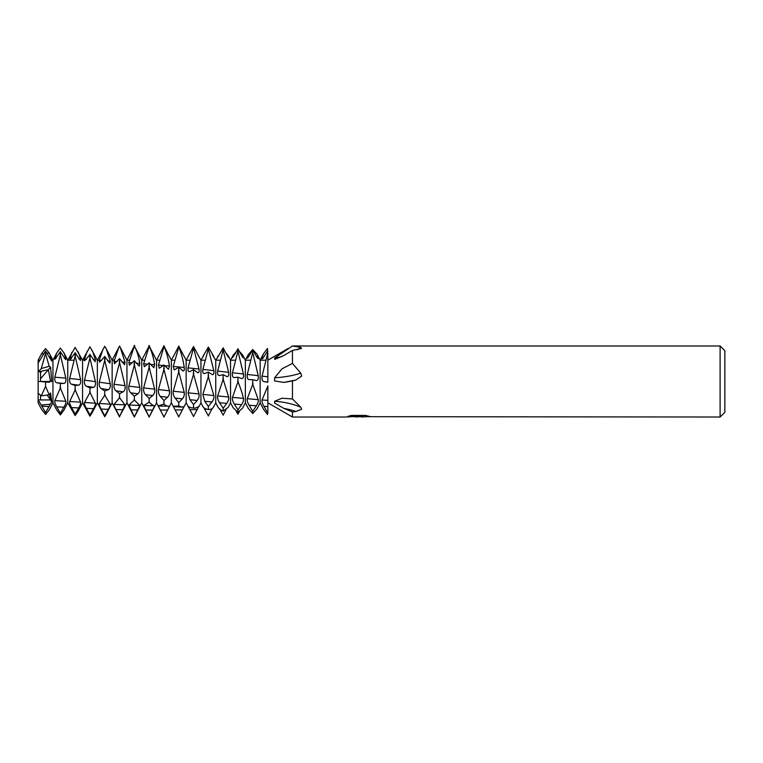 <?xml version="1.0" encoding="UTF-8"?>
<svg xmlns="http://www.w3.org/2000/svg" width="763" height="763" viewBox="0 0 763 763"><rect width="100%" height="100%" fill="white"/><g stroke="black" fill="none" stroke-linecap="round" stroke-linejoin="round"><path stroke-width="1.14" d="M274.556 403.017L274.651 401.252A54.497 30.491 180 0 1 300.746 407.204L301.662 409.197L295.91 411.486L292.458 411.953L283.884 408.415L274.556 403.017M274.556 380.928L274.651 377.771A54.497 23.872 180 0 0 300.746 373.117L301.662 376.092L295.91 380.012L283.884 382.416L274.556 380.928M297.303 349.816A54.497 54.364 180 0 0 300.746 347.413L301.547 348.481L292.458 350.446L283.884 355.491L274.842 359.383L274.651 358.019A54.497 54.364 180 0 0 281.814 356.626M720.11 417.018L720.11 345.982L724.85 350.713L724.85 412.287L720.11 417.018L353.689 416.674M274.651 401.252L281.986 398.2L292.458 398.973L292.458 380.899M292.458 398.973L300.746 407.204M267.842 402.807L292.458 417.018L292.458 411.953M292.458 417.018L345.734 417.018L359.239 416.34L347.89 416.34L351.581 415.415L365.591 415.415L369.654 416.455L361.586 417.018M361.452 416.464L356.14 417.018M40.515 373.355L41.316 371.247L48.384 369.683L50.453 381.5L40.515 381.5L40.515 371.428M47.172 395.034L50.453 399.946L49.49 394.376L50.453 399.946L40.515 399.946L40.515 395.234M359.239 415.835L363.226 415.415M359.239 415.415L359.239 416.34M274.651 358.019L292.458 345.982L300.746 347.413M274.651 377.771L282.024 368.787L292.458 363.455L292.458 350.446M292.458 363.455L300.746 373.117M49.194 366.259L45.551 353.488L41.278 368.567L49.194 366.259L50.577 367.156L40.515 378.763M60.353 413.184L60.353 414.948L63.93 410.141L67.745 402.807L67.745 360.193L63.93 352.859L60.353 348.052L56.576 353.231L52.952 360.193L50.835 356.13L51.76 361.08L45.513 350.942M65.227 358.324L65.752 359.726L65.828 358.343L63.93 352.859M45.551 412.516L45.551 414.423L49.194 409.998L52.952 402.807L56.576 409.769L60.353 414.948M60.62 387.356L54.85 400.642C54.507 401.977 55.127 404.047 56.729 406.851L60.439 413.346M60.277 413.308L63.949 407.184C65.551 404.457 66.171 402.483 65.828 401.252L60.086 387.299M54.85 400.642L65.828 401.252M60.62 353.631L54.85 377.208C54.507 380.394 55.127 382.244 56.729 382.759L60.439 383.455M60.277 383.436L63.949 383.436C65.551 383.074 66.171 381.29 65.828 378.095L60.086 353.612M54.85 377.208L65.828 378.095M56.576 353.231L54.879 359.344L60.439 351.609M60.277 351.629L65.704 359.716M54.85 358.066L56.271 358.095M64.302 358.295L65.828 358.343M60.353 383.436L60.353 387.871M60.353 351.753L60.353 354.423M52.952 402.807L52.952 360.193L52.952 402.807M75.146 414.032L75.146 415.577L78.246 411.076L82.547 402.807L82.547 360.193L75.146 347.423L67.745 360.193L73.715 360.193M67.745 360.193L67.745 402.807L75.146 415.577M75.413 389.397L69.681 401.481C69.338 402.683 69.967 404.705 71.569 407.566L75.251 414.223M75.051 414.214L78.723 407.938C80.334 405.153 80.954 403.245 80.611 402.196L74.888 389.321M69.681 401.481L80.611 402.196M75.413 355.005L69.681 378.467C69.338 381.624 69.967 383.56 71.569 384.266L75.251 385.468M75.051 385.439L78.723 385.162C80.334 384.666 80.954 382.835 80.611 379.659L74.888 354.957M69.681 378.467L80.611 379.659M71.817 352.382L69.776 359.907L75.251 352.744M75.051 352.725L80.458 360.537L80.611 358.963L78.246 351.924M69.681 358.476L71.331 358.543M78.818 358.868L80.611 358.963M75.146 385.429L75.146 389.864M75.146 352.897L75.146 355.787M89.948 414.996L89.948 416.216L92.371 412.363L97.349 402.807L97.349 360.193L89.948 346.784L82.547 360.193L84.302 360.193M82.547 360.193L82.547 402.807L89.948 416.216M90.215 356.874L84.493 380.136C84.149 383.255 84.779 385.286 86.372 386.231L90.053 388.052M89.843 388.014L93.534 387.337C95.137 386.66 95.766 384.752 95.413 381.634L89.681 356.798M84.493 380.136L95.413 381.634M87.259 351.152L84.493 359.173L84.664 360.832L90.053 354.375M89.843 354.347L95.165 361.738L95.413 359.907L92.371 350.637M84.493 359.173L86.448 359.287M93.277 359.745L95.413 359.907M90.215 391.963L84.493 402.463C84.149 403.455 84.779 405.42 86.372 408.329L90.053 415.186M89.948 388.005L89.948 392.373M89.948 354.509L89.948 357.656M89.843 415.167L93.534 408.691C95.137 405.849 95.766 404.028 95.413 403.226L89.681 391.867M84.493 402.463L95.413 403.226M106.438 413.775L112.151 402.807L112.151 360.193L106.438 349.225M107.659 360.861L110.234 361.061L106.315 348.987L104.75 346.268L97.349 360.193L99.276 360.193L99.562 362.167L104.827 356.474M97.349 360.193L97.349 402.807L104.75 416.732L106.315 414.013M105.017 394.843L99.276 403.493C98.932 404.237 99.562 406.088 101.155 409.044L104.827 416.035M104.665 416.026L108.356 409.321C109.958 406.412 110.587 404.695 110.234 404.161L104.483 394.748M99.276 403.493L110.244 404.161M105.017 359.182L99.276 382.196C98.932 385.248 99.562 387.375 101.155 388.567L104.827 391.009M104.665 390.971L108.356 389.683C109.958 388.749 110.587 386.765 110.234 383.732L104.483 359.106M99.276 382.196L110.234 383.732M104.665 356.455L109.853 363.188L110.234 361.061M102.967 349.397L99.276 360.203L101.66 360.384M104.75 415.873L104.75 416.732M104.75 390.952L104.75 395.196M104.75 356.569L104.75 359.964M119.543 416.484L126.944 402.807L126.944 360.193L119.543 346.021L112.151 360.193L114.25 360.193M112.151 360.193L112.151 402.807L119.543 416.979M119.81 397.485L114.059 404.371C113.716 404.848 114.345 406.574 115.938 409.55L119.619 416.617M119.476 416.608L125.046 404.905L119.286 397.399M125.113 404.886L114.03 404.371M119.81 361.528L114.059 384.247C113.716 387.213 114.345 389.397 115.938 390.799L119.619 393.737M119.476 393.718L123.167 391.82C124.77 390.656 125.399 388.605 125.046 385.668L119.286 361.443M114.059 384.247L125.046 385.668M118.828 347.356L114.059 361.376L114.479 363.655L119.619 358.62M119.476 358.6L124.541 364.685L125.046 362.272L120.172 347.175M114.059 361.376L116.939 361.605M121.985 362.015L125.046 362.272M119.543 393.679L119.543 397.781M119.543 358.696L119.543 362.301M126.944 360.193L126.944 402.807L134.345 417.018L141.746 402.807L141.746 360.193L134.345 345.982L126.944 360.193L129.252 360.193M134.612 399.869L128.852 405.067L134.412 416.97M134.288 416.96L139.848 405.477L134.088 399.783M139.963 405.42L128.766 405.039M134.612 363.846L128.852 386.145C128.508 389.016 129.138 391.247 130.731 392.84L134.412 396.226M134.288 396.207L137.969 393.775C139.572 392.392 140.201 390.294 139.848 387.47L134.088 363.76M128.852 386.145L139.848 387.47M134.612 345.477L128.852 362.587L129.395 365.181L134.412 360.756M134.288 360.746L139.219 366.192L139.848 363.503C138.732 356.474 136.806 350.465 134.088 345.477M128.852 362.587L132.285 362.864M136.253 363.198L139.848 363.503M134.345 396.169L134.345 400.108M134.345 360.823L134.345 364.6M141.746 360.193L141.746 402.807L149.147 417.018L156.549 402.807L156.549 360.193L149.147 345.982L141.746 360.193L144.264 360.193M149.414 345.601L143.654 363.817L144.321 366.717L149.205 362.873M149.09 362.854L153.888 367.699L154.641 364.743C153.525 357.408 151.608 351.028 148.88 345.591M143.654 363.817L147.736 364.161M150.425 364.39L154.641 364.743M149.414 402.025L143.654 405.601L149.205 417.123M149.09 417.123L154.641 405.906C153.525 405.849 151.608 404.524 148.88 401.948M154.794 405.792L143.52 405.525M149.147 398.429L149.147 402.215M149.414 366.126L143.654 387.919C143.31 390.675 143.93 392.945 145.523 394.7L149.205 398.496M149.147 362.921L149.147 366.869M149.09 398.477L152.762 395.558C154.364 393.985 154.994 391.858 154.641 389.149L148.88 366.04M143.654 387.919L154.641 389.149M163.883 417.103L171.351 402.807L171.351 360.193L169.31 356.292M169.434 356.779L163.931 345.973L156.549 360.193L156.549 402.807L164.016 417.113M164.207 368.405L158.456 389.578C158.113 392.22 158.733 394.5 160.335 396.426L164.016 400.613M163.883 400.594L167.555 397.246C169.167 395.511 169.787 393.355 169.434 390.78L163.683 368.319M158.456 389.578L169.434 390.78M164.207 345.887L158.456 365.076L159.257 368.262L164.016 365M163.883 364.991L168.547 369.282L169.434 366.059C168.327 358.448 166.41 351.724 163.683 345.877M158.456 365.076L163.339 365.506M164.484 365.611L169.434 366.059M164.207 404.018L158.294 405.868L159.238 407.976M163.683 403.942C166.41 405.983 168.327 406.746 169.434 406.221L158.456 406.002M163.95 400.537L163.95 404.152M163.95 365.048L163.95 369.13M178.685 416.922L186.143 402.807L186.143 360.193L184.417 356.865M173.249 356.54L171.351 360.193L171.351 402.807L178.809 416.922M184.236 406.412L182.09 407.127L178.742 406.011L173.258 406.278M179.009 370.789L173.258 391.2C172.915 393.718 173.544 396.016 175.137 398.086L178.809 402.664M178.685 402.654L182.357 398.887C183.959 396.989 184.589 394.824 184.236 392.392L178.485 370.704M173.258 391.2L184.236 392.401M179.009 346.354L173.258 366.421L174.193 369.921L178.809 367.251M178.685 367.232L183.206 370.971M173.258 366.421L184.236 367.48C183.12 359.621 181.203 352.573 178.485 346.335M182.357 370.541C183.959 371.562 184.589 370.551 184.236 367.48M173.258 356.722L178.771 346.164M178.723 346.164L184.236 356.588M178.742 402.587L178.742 406.011M178.742 367.289L178.742 371.495M178.742 346.202L178.742 346.984M195.252 408.148L191.313 407.814L195.252 408.148L199.029 406.479L200.946 402.807L200.946 360.193L198.37 355.682M193.478 416.55L198.37 407.318M193.525 346.536L198.895 356.521M188.156 356.426L186.143 360.193L186.143 402.807L193.611 416.541M191.313 407.814L188.06 406.441M193.812 373.269L188.06 392.811L189.939 399.707L193.611 404.667M193.478 404.648L197.15 400.47C198.762 398.42 199.381 396.255 199.029 393.985L193.277 373.183M188.06 392.811L199.029 393.985M193.812 347.012L188.06 367.861C187.717 370.894 188.347 372.115 189.939 371.514L193.611 369.616M193.478 369.597L197.798 372.764M189.195 371.695L189.939 371.514M188.06 367.871L199.029 369.006L193.277 346.984M197.15 372.458C198.762 373.288 199.381 372.144 199.029 369.006M188.06 356.559L193.573 346.536M193.544 404.571L193.544 407.785M193.544 369.654L193.544 373.956M193.544 346.574L193.544 347.67M213.611 406.908L215.748 402.807L215.748 360.193L212.219 354.48M208.28 415.978L212.219 408.52M203.883 355.224L200.946 360.193L200.946 402.807L202.91 406.584M203.883 407.776L208.404 415.969M208.604 409.493C205.829 409.245 203.921 408.243 202.863 406.479M213.831 406.412C212.724 408.749 210.807 409.76 208.08 409.435M208.604 375.863L202.863 394.395L204.732 401.252L208.404 406.584M208.28 406.565L211.952 401.987C213.564 399.783 214.184 397.637 213.831 395.549L208.08 375.768M202.863 394.395L213.831 395.549M208.604 347.871L202.863 369.416C202.519 372.516 203.139 373.87 204.732 373.489L208.404 372.115M208.28 372.086L212.429 374.681M204.169 373.584L204.732 373.489M202.863 369.416L213.831 370.637L208.08 347.833M211.952 374.48C213.564 375.1 214.184 373.822 213.831 370.637M208.347 406.488L208.347 409.464M208.347 372.134L208.347 376.512M208.347 347.146L208.347 348.548M202.91 356.416L208.366 347.108L213.611 356.092M213.497 356.588L213.993 357.151M223.149 408.281L223.149 410.999L228.127 407.452L230.54 402.807L230.54 360.193L228.127 355.548L225.905 353.059M223.149 415.101L225.905 409.941M219.868 353.717L215.748 360.193L215.748 402.807L217.96 407.06M219.534 408.691L223.206 415.206M217.96 355.94L217.512 357.227M218.065 356.636L223.168 347.871M228.061 356.779L228.633 356.798L228.127 355.548M223.149 349.616L223.149 347.899L226.754 354.642C228.366 357.389 228.986 358.105 228.633 356.798L228.766 357.513M223.406 411.085C220.631 410.284 218.714 408.71 217.655 406.364M223.406 378.496L217.655 395.93C217.312 397.971 217.941 400.232 219.534 402.721L223.206 408.377M223.082 408.358L226.754 403.389C228.366 401.042 228.986 398.915 228.633 397.018L222.882 378.4M217.655 395.93L228.633 397.018M223.406 348.91L217.655 371.066C217.312 374.213 217.941 375.701 219.534 375.539L223.206 374.671M223.082 374.652L227.078 376.645M217.655 371.066L228.633 372.306L222.882 348.872M226.754 376.531C228.366 376.932 228.986 375.53 228.633 372.306M223.149 374.681L223.149 379.116M237.942 409.893L237.942 412.344L242.586 408.1L245.343 402.807L245.343 360.193L242.586 354.9L239.315 351.333M236.225 411.238L237.942 414.175L239.315 411.667M236.225 351.762L233.068 355.339L230.54 360.193L230.54 402.807L233.068 407.661L237.942 412.344M238.209 350.103L232.457 372.745C232.114 375.921 232.734 377.532 234.336 377.571L238.008 377.208M232.457 372.745L243.435 373.994L237.684 350.055M237.884 377.189L241.728 378.61M241.556 378.562C243.159 378.753 243.788 377.227 243.435 373.994M233.068 355.339L232.457 356.865C232.114 358.19 232.734 357.58 234.336 355.024L237.961 348.786M237.922 348.786L241.556 355.415C243.159 358.066 243.788 358.639 243.435 357.122L242.586 354.9M233.116 356.874L232.362 357.628M242.596 357.094L243.435 357.113L243.473 358.009M238.209 381.09L232.457 397.38C232.114 399.23 232.734 401.452 234.336 404.056L238.008 409.989M237.884 409.979L241.556 404.657C243.159 402.187 243.788 400.089 243.435 398.372C242.319 393.403 240.402 387.604 237.684 380.995M232.457 397.38L243.435 398.381M237.942 377.208L237.942 381.672M237.942 348.825L237.942 350.827M252.744 411.333L252.744 413.517L256.997 408.854L260.145 402.807L260.145 360.193L256.997 354.146L252.744 349.483L248.242 354.623L245.343 360.193L250.178 360.193M245.343 360.193L245.343 402.807L248.242 408.377L252.744 413.517M253.011 383.646L247.26 398.715C246.916 400.375 247.536 402.549 249.129 405.248L252.811 411.438M252.687 411.419L256.349 405.782C257.961 403.198 258.581 401.157 258.228 399.64L252.477 383.551M247.26 398.715L258.228 399.64M253.011 351.428L247.26 374.433C246.916 377.618 247.536 379.345 249.129 379.602L252.811 379.726M252.706 379.707L256.425 380.594M247.26 374.433L258.228 375.692L252.477 351.381M256.349 380.575C257.961 380.556 258.581 378.925 258.228 375.692M248.242 354.623L247.26 357.218C246.916 358.753 247.536 358.295 249.129 355.854L252.763 349.855L256.349 356.292C257.961 358.848 258.581 359.268 258.228 357.551L256.997 354.146M248.194 357.246L247.26 357.218L247.222 358.162M257.121 357.523L258.228 357.551L258.209 358.639M252.744 379.716L252.744 384.19M252.744 349.893L252.744 352.172M267.842 351.123L267.546 353.651L267.546 348.481L263.493 353.774L260.145 360.193L260.145 402.807L263.493 409.226L267.546 414.519L267.842 412.63L267.546 414.519M267.842 353.679L267.842 382.253M267.842 385.792L267.842 401.166M267.803 386.154L262.062 399.946L267.842 400.403L267.842 412.793M263.493 353.774L262.062 357.685L263.292 357.733M267.565 351.066L263.941 356.788C262.338 359.106 261.719 359.411 262.062 357.685L262.091 358.829M267.803 352.887L262.062 376.13L267.842 376.798M262.062 376.13C261.719 379.325 262.338 381.147 263.941 381.605L267.842 382.129M263.979 381.614L267.584 382.215M262.062 399.946C261.719 401.414 262.338 403.532 263.941 406.317L267.603 412.726M39.857 360.212L38.15 360.193L41.479 353.803L43.806 353.822M45.513 382.025L49.194 382.177L50.406 381.5L38.15 381.5L50.453 381.5L48.384 369.683L38.15 371.972L38.15 399.946L50.453 399.946L51.76 401.92L50.406 404.18L41.231 405.077L45.589 412.592M38.15 381.5L40.515 381.5M41.278 354.204L38.15 360.231L38.15 363.054L45.589 350.942M46.934 353.345L49.194 353.002L45.551 348.577L41.479 353.803M49.194 353.002L50.835 356.13M41.231 405.077L38.15 399.946L38.15 402.807L41.479 409.197L45.551 414.423M45.513 412.583L50.406 404.18M45.551 386.412L41.278 395.863L49.194 394.757L45.551 386.412L45.551 382.025M41.231 381.5L45.589 382.034M50.577 355.692L49.576 357.761M41.278 368.567L38.15 371.972L38.15 363.054M45.551 351.009L45.551 353.488M50.577 367.156L51.76 381.5L50.406 381.5M38.15 393.241L41.278 395.863M49.194 394.757L50.577 392.964L51.76 401.92M283.884 382.416A53.534 23.453 180 0 0 295.91 380.012M283.884 408.415A53.534 29.957 180 0 1 295.91 411.486M56.729 406.851L63.949 407.184M56.729 382.759L63.949 383.436M71.569 407.566L78.723 407.938M71.569 384.266L78.713 385.162M86.372 386.231L93.534 387.337M86.372 408.339L93.534 408.691M101.155 409.044L108.356 409.321M101.155 388.567L108.356 389.683M115.938 409.55L123.167 409.731M115.938 390.799L123.167 391.82M130.731 409.874L137.969 409.969M130.731 392.84L137.969 393.775M145.523 410.036L152.762 410.065M145.523 394.7L152.762 395.558M160.335 396.426L167.555 397.246M160.335 410.065L167.555 410.027M175.137 409.95L182.357 409.845M175.137 398.086L182.357 398.887M189.939 409.693L197.15 409.512M189.939 399.707L197.15 400.47M204.732 409.273L206.907 409.197M211.322 409.025L211.952 409.006M204.732 401.252L211.952 401.987M219.534 402.721L226.754 403.389M234.336 404.056L241.556 404.657M249.129 405.248L256.349 405.782M263.941 406.317L267.842 406.574M41.87 406.25L49.194 406.526M41.87 381.719L49.194 382.177M361.452 416.999L361.452 415.816M267.842 360.193L288.28 348.395M156.549 360.193L159.305 360.193M171.351 360.193L174.365 360.193M186.143 360.193L189.453 360.193M200.946 360.193L204.579 360.193M215.748 360.193L219.754 360.193M230.54 360.193L234.947 360.193M260.145 360.193L265.438 360.193M292.782 345.982L720.11 345.982M174.632 406.679L182.09 407.127"/></g></svg>
